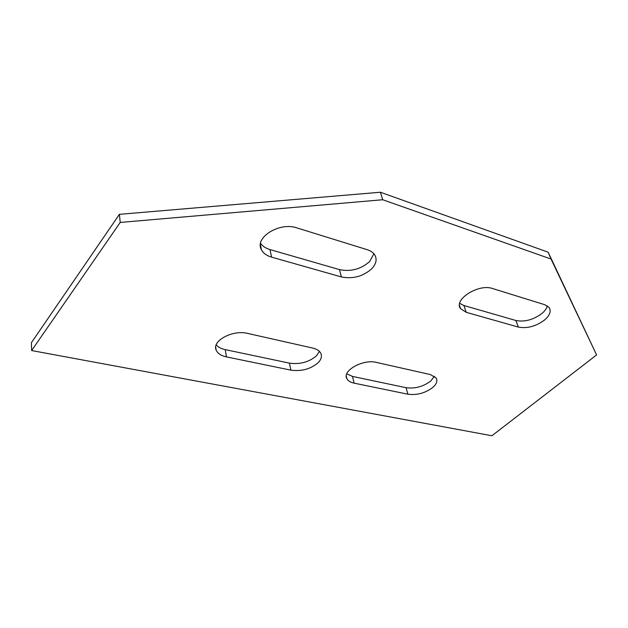 <?xml version="1.0" encoding="UTF-8"?>
<svg xmlns="http://www.w3.org/2000/svg" width="628" height="628" viewBox="0 0 628 628"><rect width="100%" height="100%" fill="white"/><g stroke="black" fill="none" stroke-linecap="round" stroke-linejoin="round"><path stroke-width="0.94" d="M459.68 303.387L463.88 305.498L515.855 320.492C524.67 322.18 533.392 319.809 542.035 313.396C544.923 310.931 546.69 308.426 547.326 305.883M518.351 327.086C527.19 328.734 535.959 326.356 544.657 319.95C549.971 315.248 551.423 311.048 548.998 307.367L544.712 304.69L492.548 288.527C478.52 283.401 453.039 299.784 460.622 308.717L466.227 312.312L518.351 327.086L515.855 320.492M373.88 253.751L369.711 261.452C360.982 269.2 350.903 271.924 339.481 269.616L269.993 249.567C265.707 248.296 262.567 246.215 260.573 243.326M371.792 268.721C362.992 276.469 352.865 279.201 341.397 276.932L271.602 257.15C266.649 255.698 263.258 253.225 261.429 249.732C254.152 237.682 279.531 221.708 296.801 227.87L367.168 249.677C370.701 250.8 373.228 252.55 374.767 254.937C377.224 259.317 376.227 263.917 371.792 268.721M346.766 373.856L352.449 376.408L406.057 387.696C415.037 388.881 423.288 386.644 430.816 380.968L434.419 376.227M407.917 394.211C416.929 395.373 425.219 393.12 432.786 387.46C436.586 384.053 437.708 380.913 436.17 378.025L430.368 374.563L376.345 362.395C363.117 358.855 341.758 370.842 346.892 378.715C348.093 380.898 350.51 382.374 354.137 383.151L407.917 394.211L406.057 387.696M319.409 351.374L316.473 355.801C308.984 362.152 299.956 364.593 289.406 363.133L225.224 349.623C221.142 348.744 218.144 347.151 216.22 344.851M318.074 362.764C310.53 369.107 301.464 371.564 290.866 370.143L226.425 356.892C221.048 355.715 217.626 353.446 216.165 350.094C211.589 340.894 232.792 329.519 247.644 333.413L312.65 348.053C316.763 349.027 319.471 350.762 320.79 353.25C322.188 356.312 321.277 359.483 318.074 362.764M120.215 222.438L382.727 199.743L551.039 259.034L596.6 354.938L491.912 435.761L31.636 350.55L120.215 222.438L119.398 214.336L380.403 192.239L548.15 252.197L596.6 354.938M31.636 350.55L31.4 342.7L119.398 214.336M382.727 199.743L380.403 192.239M551.039 259.034L548.15 252.197M341.397 276.932L339.481 269.616M290.866 370.143L289.406 363.133M226.425 356.892L225.224 349.623M354.137 383.151L352.449 376.408M271.602 257.15L269.993 249.567M466.227 312.312L463.88 305.498M216.165 350.094L215.702 347.213M346.892 378.715L346.295 376.282M261.429 249.732L260.4 244.739M460.622 308.717L459.5 305.444"/></g></svg>
